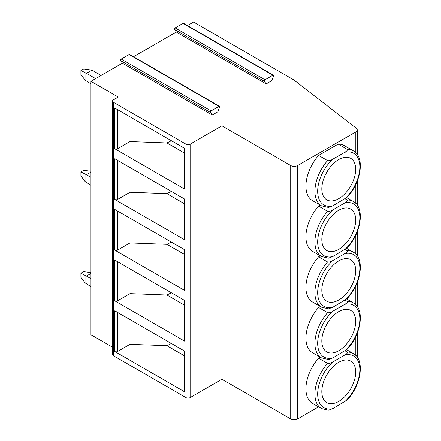 <?xml version="1.0" encoding="UTF-8"?>
<svg xmlns="http://www.w3.org/2000/svg" width="441" height="441" viewBox="0 0 441 441"><rect width="100%" height="100%" fill="white"/><g stroke="black" fill="none" stroke-linecap="round" stroke-linejoin="round"><path stroke-width="0.66" d="M271.706 80.709L266.177 83.906L264.38 81.348A0.976 0.562 -60 0 1 264.98 79.804L272.902 75.229A0.976 0.562 -60 0 1 273.392 75.179A0.976 0.562 -60 0 1 273.503 76.084L271.706 80.709M187.475 25.578L193.588 22.05L293.816 79.92L356.267 128.248A4.89 2.822 180 0 1 357.238 129.935A4.89 2.822 180 0 1 355.804 131.931L297.62 165.524A4.89 2.822 180 0 1 290.707 165.524L221.928 125.812L190.132 144.174A2.933 1.692 180 0 1 185.981 144.174L113.398 102.268A2.933 1.692 180 0 1 112.543 101.072A2.933 1.692 180 0 1 113.398 99.875L118.238 97.081L90.934 81.315L122.394 63.151L212.259 115.035L210.462 112.477A0.976 0.562 -60 0 1 211.063 110.934L218.984 106.358A0.976 0.562 -60 0 1 219.475 106.309A0.976 0.562 -60 0 1 219.585 107.213L217.788 111.838L212.259 115.035M133.557 56.707L176.312 32.022L266.177 83.906M176.312 32.022L174.52 29.464A0.976 0.562 -60 0 1 175.116 27.926L183.043 23.351A0.976 0.562 -60 0 1 183.528 23.301L273.392 75.179M122.394 63.151L120.602 60.593A0.976 0.562 -60 0 1 121.198 59.055L129.125 54.48A0.976 0.562 -60 0 1 129.61 54.43L219.475 106.309M112.543 347.216L90.934 334.741L90.934 81.315M318.556 406.861L297.62 418.95A4.89 2.822 180 0 1 290.707 418.95L221.928 379.238L190.132 397.6A2.933 1.692 180 0 1 185.981 397.6L113.398 355.694A2.933 1.692 180 0 1 112.543 354.498L112.543 101.072M114.781 148.76L114.781 108.056L184.597 148.363L184.597 189.068L114.781 148.76A1.957 1.13 0 0 0 117.549 148.76L129.99 141.578L166.935 142.956L171.373 140.723M114.781 199.448L114.781 158.738L184.597 199.045L184.597 239.755L114.781 199.448A1.957 1.13 0 0 0 117.549 199.448L129.99 192.265L166.935 193.638L171.373 191.411M114.781 250.135L114.781 209.425L184.597 249.733L184.597 290.443L114.781 250.135A1.957 1.13 0 0 0 117.549 250.135L129.99 242.947L166.935 244.325L171.373 242.098M114.781 300.817L114.781 260.113L184.597 300.42L184.597 341.125L114.781 300.817A1.957 1.13 0 0 0 117.549 300.817L129.99 293.634L166.935 295.012L171.373 292.78M114.781 351.505L114.781 310.795L184.597 351.102L184.597 391.812L114.781 351.505A1.957 1.13 0 0 0 117.549 351.505L129.99 344.322L166.935 345.694L171.373 343.467M221.928 379.238L221.928 125.812M327.575 160.601A31.774 18.346 -60 0 0 321.483 205.809L312.493 200.622A31.774 18.346 -60 0 1 318.589 155.414L338.175 144.108A31.774 18.346 -60 0 1 344.267 145.591L353.252 150.778A31.774 18.346 -60 0 0 347.161 149.295C347.74 150.1 346.929 151.098 344.724 152.299L332.773 159.195C330.711 160.463 328.98 160.932 327.575 160.601L318.589 155.414M318.589 206.096L327.575 211.289A31.774 18.346 -60 0 0 321.483 256.497L312.493 251.309A31.774 18.346 -60 0 1 318.589 206.096L320.282 205.12M318.589 256.783L327.575 261.971A31.774 18.346 -60 0 0 321.483 307.179L312.493 301.991A31.774 18.346 -60 0 1 318.589 256.783L320.282 255.802M318.589 307.471L327.575 312.658A31.774 18.346 -60 0 0 321.483 357.866L312.493 352.679A31.774 18.346 -60 0 1 318.589 307.471L320.282 306.489M318.589 358.153L327.575 363.34A31.774 18.346 -60 0 0 321.483 408.553L312.493 403.361A31.774 18.346 -60 0 1 318.589 358.153L320.282 357.177M345.083 350.838L347.161 352.034C347.74 352.839 346.929 353.842 344.724 355.038L332.773 361.934C330.711 363.208 328.98 363.676 327.575 363.34M321.483 408.553L328.49 410.202L332.773 408.631L346.94 400.125C361.471 385.467 365.038 359.145 353.252 353.522A31.774 18.346 -60 0 0 347.161 352.034M355.683 372.055A23.952 13.825 -60 0 1 345.231 396.161A23.952 13.825 -60 0 1 326.775 402.578A23.952 13.825 -60 0 1 321.814 391.614A23.952 13.825 120 0 1 332.266 367.507A23.952 13.825 120 0 1 350.722 361.091A23.952 13.825 120 0 1 355.683 372.055M325.717 376.868A23.952 13.825 120 0 0 327.933 373.031M338.175 144.108L347.161 149.295M353.252 150.778C365.038 156.401 361.471 182.728 346.94 197.386L332.773 205.886L328.49 207.457L321.483 205.809M355.683 169.316A23.952 13.825 -60 0 1 345.231 193.417A23.952 13.825 -60 0 1 326.775 199.834A23.952 13.825 -60 0 1 321.814 188.869A23.952 13.825 120 0 1 332.266 164.769A23.952 13.825 120 0 1 350.722 158.352A23.952 13.825 120 0 1 355.683 169.316M325.717 174.129A23.952 13.825 120 0 0 327.933 170.292M345.083 198.781L347.161 199.977C347.74 200.782 346.929 201.785 344.724 202.981L332.773 209.877C330.711 211.151 328.98 211.619 327.575 211.289M321.483 256.497L328.49 258.145L332.773 256.574L346.94 248.068C361.471 233.41 365.038 207.088 353.252 201.465A31.774 18.346 -60 0 0 347.161 199.977M355.683 219.998A23.952 13.825 -60 0 1 345.231 244.105A23.952 13.825 -60 0 1 326.775 250.521A23.952 13.825 -60 0 1 321.814 239.557A23.952 13.825 120 0 1 332.266 215.451A23.952 13.825 120 0 1 350.722 209.034A23.952 13.825 120 0 1 355.683 219.998M325.717 224.811A23.952 13.825 120 0 0 327.933 220.974M345.083 249.463L347.161 250.664C347.74 251.469 346.929 252.472 344.724 253.669L332.773 260.565C330.711 261.833 328.98 262.307 327.575 261.971M321.483 307.179L328.49 308.827L332.773 307.261L346.94 298.755C361.471 284.098 365.038 257.776 353.252 252.153A31.774 18.346 -60 0 0 347.161 250.664M355.683 270.686A23.952 13.825 -60 0 1 345.231 294.786A23.952 13.825 -60 0 1 326.775 301.203A23.952 13.825 -60 0 1 321.814 290.239A23.952 13.825 120 0 1 332.266 266.138A23.952 13.825 120 0 1 350.722 259.721A23.952 13.825 120 0 1 355.683 270.686M325.717 275.498A23.952 13.825 120 0 0 327.933 271.662M345.083 300.15L347.161 301.352C347.74 302.157 346.929 303.154 344.724 304.351L332.773 311.252C330.711 312.52 328.98 312.989 327.575 312.658M321.483 357.866L328.49 359.514L332.773 357.943L346.94 349.443C361.471 334.78 365.038 308.457 353.252 302.835A31.774 18.346 -60 0 0 347.161 301.352M355.683 321.373A23.952 13.825 -60 0 1 345.231 345.474A23.952 13.825 -60 0 1 326.775 351.89A23.952 13.825 -60 0 1 321.814 340.926A23.952 13.825 120 0 1 332.266 316.825A23.952 13.825 120 0 1 350.722 310.409A23.952 13.825 120 0 1 355.683 321.373M325.717 326.18A23.952 13.825 120 0 0 327.933 322.349M184.029 148.033L184.029 188.274A1.957 1.13 0 0 0 184.597 189.068M184.029 152.823L166.935 142.956M129.99 116.832L129.99 141.578M184.029 203.505L166.935 193.638M184.029 198.715L184.029 238.956A1.957 1.13 0 0 0 184.597 239.755M129.99 167.519L129.99 192.265M184.029 254.192L166.935 244.325M184.029 249.402L184.029 289.643A1.957 1.13 0 0 0 184.597 290.443M129.99 218.207L129.99 242.947M184.029 304.88L166.935 295.012M184.029 300.089L184.029 340.331A1.957 1.13 0 0 0 184.597 341.125M129.99 268.889L129.99 293.634M184.029 355.562L166.935 345.694M184.029 350.771L184.029 391.013A1.957 1.13 0 0 0 184.597 391.812M129.99 319.576L129.99 344.322M80.912 70.538L83.674 68.945L91.971 70.141L86.442 73.333L80.912 70.538L80.912 74.529L85.058 80.119L90.934 83.911M91.971 70.141L101.132 75.428M95.598 78.619L86.442 73.333M85.058 72.936L85.058 80.119M90.934 172.111L86.442 174.702L80.912 171.913L80.912 175.904L85.058 181.488L90.934 185.281M90.934 177.299L86.442 174.702M90.934 171.213L83.674 170.314L80.912 171.913M85.058 174.305L85.058 181.488M90.934 273.481L86.442 276.077L80.912 273.282L80.912 277.273L85.058 282.857L90.934 286.65M90.934 278.668L86.442 276.077M90.934 272.582L83.674 271.684L80.912 273.282M85.058 275.675L85.058 282.857M174.52 29.464L264.38 81.348M129.125 54.48L218.984 106.358M121.198 59.055L211.063 110.934M120.602 60.593L210.462 112.477M113.398 355.694L113.398 102.268M185.981 397.6L185.981 144.174M190.132 397.6L190.132 144.174M290.707 418.95L290.707 165.524M297.62 418.95L297.62 165.524M355.804 355.496L355.804 336.466M355.804 304.808L355.804 285.779M355.804 254.126L355.804 235.092M355.804 203.439L355.804 184.41M355.804 152.757L355.804 131.931M332.773 361.934A29.817 17.216 120 0 0 317.663 394.006A29.817 17.216 120 0 0 332.773 408.631M344.724 401.734A29.817 17.216 120 0 0 359.834 369.663A29.817 17.216 120 0 0 344.724 355.038M344.724 198.99A29.817 17.216 120 0 0 359.834 166.919A29.817 17.216 120 0 0 344.724 152.299M332.773 159.195A29.817 17.216 120 0 0 317.663 191.267A29.817 17.216 120 0 0 332.773 205.886M332.773 209.877A29.817 17.216 120 0 0 317.663 241.949A29.817 17.216 120 0 0 332.773 256.574M344.724 249.678A29.817 17.216 120 0 0 359.834 217.606A29.817 17.216 120 0 0 344.724 202.981M332.773 260.565A29.817 17.216 120 0 0 317.663 292.637A29.817 17.216 120 0 0 332.773 307.261M344.724 300.36A29.817 17.216 120 0 0 359.834 268.293A29.817 17.216 120 0 0 344.724 253.669M332.773 311.252A29.817 17.216 120 0 0 317.663 343.318A29.817 17.216 120 0 0 332.773 357.943M344.724 351.047A29.817 17.216 120 0 0 359.834 318.975A29.817 17.216 120 0 0 344.724 304.351M117.549 109.649L117.549 148.76M117.549 160.337L117.549 199.448M117.549 211.024L117.549 250.135M117.549 261.706L117.549 300.817M117.549 312.393L117.549 351.505M183.043 23.351L272.902 75.229M175.116 27.926L264.98 79.804M346.659 349.713L353.252 353.522M346.659 197.656L353.252 201.465M346.659 248.344L353.252 252.153M346.659 299.026L353.252 302.835M357.238 357.216L357.238 333.225M357.238 306.528L357.238 282.538M357.238 255.846L357.238 231.85M357.238 205.159L357.238 181.168M357.238 154.477L357.238 129.935"/></g></svg>
